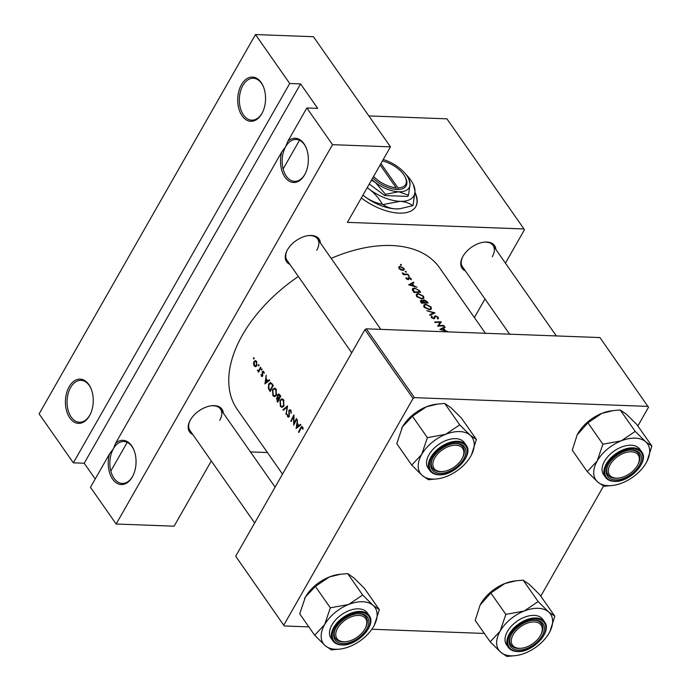 <?xml version="1.0" encoding="UTF-8"?>
<svg xmlns="http://www.w3.org/2000/svg" width="691" height="691" viewBox="0 0 691 691"><rect width="100%" height="100%" fill="white"/><g stroke="black" fill="none" stroke-linecap="round" stroke-linejoin="round"><path stroke-width="1.04" d="M133.994 450.178A20.972 13.172 -87.9 0 0 123.827 441.514A20.972 13.172 -87.9 0 0 113.41 448.701L115.552 443.328A22.129 13.906 92.1 0 1 133.847 449.824A22.129 13.906 92.1 0 1 132.871 475.892A22.129 13.906 92.1 0 1 132.301 476.963A22.129 13.906 92.1 0 1 114.395 481.256A22.129 13.906 92.1 0 1 109.463 454.004L113.41 448.701A20.972 13.172 -87.9 0 0 110.785 470.925A20.972 13.172 -87.9 0 0 122.255 483.424A20.972 13.172 -87.9 0 0 132.672 476.237A20.972 13.172 -87.9 0 0 133.043 475.546M89.502 415.783A22.129 13.906 92.1 0 1 69.817 417.934A22.129 13.906 92.1 0 1 69.169 386.727A22.129 13.906 92.1 0 1 91.048 388.636A22.129 13.906 92.1 0 1 90.08 414.712A22.129 13.906 92.1 0 1 89.502 415.783M91.195 388.99A20.972 13.172 -87.9 0 0 81.028 380.335A20.972 13.172 -87.9 0 0 70.612 387.521A20.972 13.172 -87.9 0 0 67.986 409.746A20.972 13.172 -87.9 0 0 79.456 422.244A20.972 13.172 -87.9 0 0 89.873 415.049A20.972 13.172 -87.9 0 0 90.245 414.367M306.286 148.107A20.972 13.172 -87.9 0 0 296.119 139.452A20.972 13.172 -87.9 0 0 285.703 146.639L287.845 141.266A22.129 13.906 92.1 0 1 306.148 147.753A22.129 13.906 92.1 0 1 305.172 173.83A22.129 13.906 92.1 0 1 304.593 174.901A22.129 13.906 92.1 0 1 286.687 179.194A22.129 13.906 92.1 0 1 281.755 151.942L285.703 146.639A20.972 13.172 -87.9 0 0 283.085 168.863A20.972 13.172 -87.9 0 0 294.547 181.362A20.972 13.172 -87.9 0 0 304.964 174.167A20.972 13.172 -87.9 0 0 305.344 173.484M261.794 113.721A22.129 13.906 92.1 0 1 242.118 115.872A22.129 13.906 92.1 0 1 241.47 84.656A22.129 13.906 92.1 0 1 263.349 86.574A22.129 13.906 92.1 0 1 262.373 112.642A22.129 13.906 92.1 0 1 261.794 113.721M263.487 86.928A20.972 13.172 -87.9 0 0 253.321 78.273A20.972 13.172 -87.9 0 0 242.904 85.459A20.972 13.172 -87.9 0 0 240.287 107.684A20.972 13.172 -87.9 0 0 251.749 120.174A20.972 13.172 -87.9 0 0 262.165 112.987A20.972 13.172 -87.9 0 0 262.545 112.296M361.324 197.954A40.769 20.264 29.7 0 0 415.835 206.557A40.769 20.264 29.7 0 0 415.006 192.435M415.732 206.73A40.769 20.264 29.7 0 0 414.98 193.143M192.798 434.518A19.806 11.851 -35 0 1 189.904 420.845A19.806 11.851 -35 0 1 190.379 419.981A19.806 11.851 -35 0 1 211.489 405.755A19.806 11.851 -35 0 1 223.34 413.149M190.111 420.456A18.64 11.151 145 0 0 189.965 430.476L254.659 522.957M289.857 264.342A19.806 11.851 -35 0 1 286.972 250.678A19.806 11.851 -35 0 1 287.447 249.805A19.806 11.851 -35 0 1 308.557 235.579A19.806 11.851 -35 0 1 320.408 242.982M287.18 250.28A18.64 11.151 145 0 0 287.033 260.3L351.728 352.781M465.354 270.907A19.806 11.851 -35 0 1 462.469 257.233A19.806 11.851 -35 0 1 462.935 256.37A19.806 11.851 -35 0 1 484.046 242.144A19.806 11.851 -35 0 1 495.905 249.537M462.676 256.836A18.64 11.151 145 0 0 462.529 266.864L509.621 334.185M439.882 329.443L448.286 331.853L445.272 330.531L443.57 328.104L445.099 327.292L444.736 326.774L439.882 329.443M438.008 318.957L438.293 317.324L435.46 315.804L433.456 318.249L432.065 317.506L432.186 316.418L431.478 316.003L431.339 317.497L433.827 318.732L435.788 316.279L437.628 317.324L437.368 318.508L438.008 318.957L438.483 318.516M437.628 317.324L437.368 318.508M433.991 318.715L435.278 316.487M434.622 318.387L434.907 317.48L434.242 318.655M431.797 317.981L432.186 316.418M434.069 317.86L433.214 318.681M434.484 316.323L434.224 317.117M424.127 307.184L429.595 309.801L431.4 308.998L431.02 306.925L425.63 304.17L423.756 305.025L424.127 307.184M416.638 296.474L422.106 299.091L423.911 298.287L423.531 296.223L418.133 293.468L416.267 294.314L416.638 296.474M405.254 271.77L406.109 272.211L406.343 271.762L405.487 271.313L405.246 271.744M406.109 272.211L406.343 271.762L406.083 272.211M400.409 264.834L401.264 265.275L401.488 264.834L400.642 264.385L400.409 264.834M401.264 265.275L401.488 264.834L401.238 265.275M403.458 274.716A123.482 73.894 -35 0 1 408.251 274.612L407.915 274.128A123.482 73.894 145 0 0 406.317 274.137L404.615 274.094L402.24 272.859L403.838 274.206A123.482 73.894 145 0 0 403.121 274.232L403.458 274.716M406.083 277.722L406.135 278.672L408.096 279.613L409.34 277.981L411.292 279.76L411.154 278.637L408.977 277.497L407.742 279.129L406.083 277.713M406.498 279.06L406.766 277.955M408.243 277.912L408.113 278.939M410.584 278.663L410.661 279.397M408.718 279.414L408.977 278.119M408.675 284.83L417.079 287.24L414.064 285.919L412.363 283.491L413.892 282.679L413.529 282.161L408.675 284.83M408.234 276.02L409.089 276.46L409.314 276.02L408.467 275.571L408.217 276.003M409.089 276.46L409.314 276.02L409.063 276.46M398.975 268.436L400.823 269.896L402.905 270.38L404.235 269.784L403.941 268.333L400.072 266.329L398.733 266.916L398.975 268.436M420.638 292.319L419.472 290.661L414.384 287.974L412.441 288.778L412.346 289.728L414.047 292.518A123.482 73.894 -35 0 1 420.638 292.319M421.536 303.228A123.482 73.894 -35 0 1 428.126 303.021L427.116 301.578L424.067 299.885L423.117 300.956L421.268 300.395L420.387 300.801L421.536 303.228M423.134 300.291L422.909 301.311M429.983 315.303L434.993 312.842L426.77 310.708L433.594 312.816L429.629 314.785L429.983 315.303M444.158 325.945L443.829 325.47A123.482 73.894 145 0 0 438.673 325.591L441.281 321.833A123.482 73.894 145 0 0 434.691 322.032L435.028 322.507A123.482 73.894 -35 0 1 440.236 322.317L437.576 326.152A123.482 73.894 -35 0 1 444.158 325.945M282.515 474.112L237.246 409.392A123.482 73.894 -35 0 1 242.446 335.023A123.482 73.894 -35 0 1 298.357 276.486M331.179 258.382A123.482 73.894 -35 0 1 439.614 267.832L485.393 333.278M298.883 432.531A123.482 73.894 -35 0 1 300.87 428.429L302.209 427.582L302.649 429.171L303.09 428.981L302.563 426.978L301.837 426.477L300.568 427.884A123.482 73.894 145 0 0 298.555 432.048L298.883 432.531M302.779 427.366L301.803 427.323L302.865 427.608M296.81 419.022L296.474 418.539A123.482 73.894 145 0 0 294.038 423.384L293.925 414.902A123.482 73.894 145 0 0 290.868 421.069L291.205 421.545A123.482 73.894 -35 0 1 293.58 416.699L293.753 425.19A123.482 73.894 -35 0 1 296.81 419.022M286.169 414.341L287.586 405.842L282.947 409.746L283.31 410.255L286.929 407.18L286.169 414.341M278.127 397.316L276.512 397.99L277.713 402.266A123.482 73.894 -35 0 1 280.771 396.098L278.715 393.913L277.652 394.691L277.393 397.265M273.282 385.388L270.509 382.477L268.669 383.997L268.384 388.549L270.224 391.555A123.482 73.894 -35 0 1 273.282 385.388M262.476 376.258L261.345 376.215L262.615 376.025L262.623 372.242L263.478 372.207L264.212 373.365L263.755 371.637L262.269 371.784L262.269 375.567L261.613 375.662L260.956 374.574L261.906 376.595M262.77 375.584L261.613 375.662M263.755 371.637L263.098 371.188M262.623 372.242L264.048 372.233M258.615 372.19A123.482 73.894 -35 0 1 260.896 367.681L260.559 367.206A123.482 73.894 145 0 0 259.773 368.718L258.926 370.177L257.363 370.255L258.607 371.041A123.482 73.894 145 0 0 258.287 371.706L258.615 372.19M259.246 370.894L257.579 370.834L259.168 371.067M259.591 370.203L257.907 370.367M254.184 365.98L255.592 366.731L256.758 365.669L256.542 361.324L255.385 360.547L253.925 361.618L253.502 363.751L254.184 365.98L256.516 366.075L254.452 365.435L254.262 362.093L255.342 361.281L256.249 361.877L256.421 365.185L255.325 366.005M254.081 358.871L253.554 358.854L254.133 358.784L254.098 357.826L253.511 357.895L253.554 358.854L254.133 358.784M254.098 357.826L253.511 357.895L254.15 357.912M258.926 365.807L258.408 365.781L258.987 365.712L258.944 364.753L258.365 364.822L258.408 365.781L258.987 365.712M258.944 364.753L258.365 364.822L258.995 364.848M261.906 370.056L261.379 370.039L261.958 369.97L261.924 369.011L261.336 369.08L261.379 370.039L261.958 369.97M261.924 369.011L261.336 369.08L261.975 369.106M264.852 383.868L269.732 380.309L269.36 379.791L267.762 380.948L266.07 378.521L266.173 375.23L264.981 383.876M272.91 395.658L274.482 396.694L276.417 395.174L276.098 389.137L274.482 388.083L272.47 389.569L272.91 395.658L273.912 395.701M280.399 406.368L281.98 407.405L283.906 405.876L283.586 399.847L281.971 398.785L279.959 400.279L280.399 406.368L281.41 406.403M291.291 413.209L290.851 410.238L289.944 409.642L288.916 410.376L288.864 416.103L287.948 416.103L287.102 414.211L287.62 416.682L288.406 417.217L289.209 416.561L289.244 410.86L290.522 410.869L291.291 413.209M289.244 410.86L291.179 410.895M289.365 416.129L287.948 416.103M296.059 428.48L300.939 424.922L300.568 424.404L298.97 425.561L297.277 423.134L297.38 419.843L296.189 428.489M289.719 83.499L73.35 462.832L39.111 413.883L255.48 34.55L289.719 83.499L300.585 83.905L84.216 463.238L73.35 462.832M505.415 263.133L524.383 229.878L523.977 228.963L347.4 222.364L390.475 146.846L332.518 144.678L116.148 524.02L90.469 487.302L109.463 454.004M523.977 228.963L446.947 118.835L368.839 115.915M484.322 633.44L371.87 629.242M308.825 626.884L284.243 625.96L235.691 556.22L284.243 625.96M637.853 425.976L648.503 407.301L599.943 337.562L366.316 328.83L414.462 397.653L413.054 398.5L283.837 625.053M413.054 398.5L364.908 329.667L235.691 556.22M648.098 406.394L414.462 397.653M603.58 486.049L540.785 596.152M364.908 329.667L366.316 328.83M267.434 452.545L250.453 451.914M332.518 144.678L306.839 107.969L287.845 141.266M115.552 443.328L281.755 151.942M484.978 298.961L474.38 317.54M390.475 146.846L313.438 36.718L255.48 34.55M211.299 460.975L174.097 526.179L116.148 524.02M316.789 250.159A18.64 11.151 145 0 0 317.575 238.931A18.64 11.151 145 0 0 308.108 235.64M492.286 256.715A18.64 11.151 145 0 0 493.072 245.495A18.64 11.151 145 0 0 483.605 242.195M219.729 420.335A18.64 11.151 145 0 0 220.507 409.107A18.64 11.151 145 0 0 211.04 405.816M306.839 107.969L317.705 108.375L300.585 83.905M84.216 463.238L95.22 478.975M110.828 471.072L127.204 442.361M283.12 169.01L299.497 140.29M253.951 363.768L253.502 363.751M254.573 361.643L253.925 361.618M256.871 361.903L256.249 361.877M256.957 365.202L256.421 365.185M258.84 371.723L258.287 371.706M257.855 370.281L257.363 370.255M262.83 375.04L262.373 375.023M262.502 372.682L262.044 372.665M263.884 371.844L262.269 371.784M268.799 380.983L267.762 380.948M265.439 382.702L265.931 379.402L267.262 381.32L265.439 382.702L266.441 382.745M266.709 379.437L265.931 379.402M268.289 381.354L267.262 381.32M268.998 388.575L268.384 388.549M269.274 384.023L268.669 383.997M272.608 385.543A123.482 73.894 145 0 0 270.181 390.441L268.851 388.247L268.998 384.481L271.027 383.557L273.187 385.561M270.734 390.458L270.181 390.441M271.857 383.375L270.406 383.324L272.021 383.591M273.075 389.594L272.47 389.569M273.187 395.002L272.807 390.052L274.353 388.86L275.778 389.784L276.08 394.691L274.552 395.891L273.187 395.002M276.486 389.81L275.778 389.784M276.616 394.716L276.08 394.691M277.333 398.016L276.512 397.99M278.525 394.725L277.652 394.691M278.223 401.169L277.221 400.495L276.858 398.457L278.594 398.051M276.858 398.457L278.62 399.173A123.482 73.894 145 0 0 277.67 401.151M279.337 398.888L278.395 398.845M279.181 399.191L278.62 399.173M279.501 398.56L278.041 397.144L277.989 395.166L278.637 394.716M277.989 395.166L280.105 396.245A123.482 73.894 145 0 0 278.931 398.543M280.416 395.598L279.622 395.563M280.676 396.271L280.105 396.245M280.563 400.305L279.959 400.279M280.676 405.712L280.296 400.763L281.842 399.571L283.267 400.495L283.569 405.401L282.04 406.593L280.676 405.712M283.975 400.521L283.267 400.495M284.113 405.418L283.569 405.401M286.238 413.84L285.806 413.823M287.387 407.198L286.929 407.18M283.854 409.78L282.947 409.746M291.3 413.088L290.807 413.071M289.114 416.733L287.62 416.682M289.434 414.971L289.002 414.954M289.261 413.641L288.795 413.624M289.849 410.419L288.916 410.376M291.421 421.087L290.868 421.069M294.591 423.402L294.038 423.384M300.006 425.596L298.97 425.561M296.646 427.314L297.139 424.015L298.469 425.932L296.646 427.314L297.648 427.358M297.916 424.049L297.139 424.015M299.497 425.967L298.469 425.932M412.95 283.18L413.529 282.161M412.052 284.036L412.363 283.491M410.005 284.796L411.871 283.759L413.209 285.677L409.789 285.176M407.776 279.596L408.977 277.497M410.679 279.466L411.154 278.637M408.416 279.57L408.899 278.723M403.544 274.716L403.838 274.206M402.663 273.593L402.939 273.1M404.278 274.681L404.615 274.094M407.638 274.612L407.915 274.128M299.099 432.074L298.555 432.048M302.978 428.04L302.408 428.023M399.709 266.968L400.072 266.329M403.63 268.877L403.941 268.333M399.571 268.41L399.398 267.27L400.409 266.812L403.354 268.333L403.579 269.455L402.577 269.896L399.571 268.41L399.32 268.859M402.317 270.345L402.577 269.896M414.064 288.536L414.384 287.974M419.636 291.835A123.482 73.894 145 0 0 414.401 291.999L413.209 289.08L414.712 288.449L417.969 289.693L419.636 291.835L419.359 292.328M414.108 292.518L414.401 291.999M412.777 290.652L413.175 289.97M417.813 294.038L418.133 293.468M423.203 296.802L423.531 296.223M417.304 296.413L417.001 294.616L418.47 293.943L422.883 296.24L423.194 297.976L421.769 298.616L417.304 296.413L417.01 296.931M421.501 299.073L421.769 298.616M420.517 301.717L421.268 300.395M423.142 301.509L424.067 299.885M426.813 302.105L427.116 301.578M421.89 302.701L421.622 300.87L424.015 302.606A123.482 73.894 145 0 0 421.89 302.701L421.596 303.219M421.113 302.615L421.432 302.053M420.646 301.932L421.622 300.87M423.73 303.116L424.015 302.606M424.697 302.589L423.851 301.267L424.404 300.36L427.124 302.546A123.482 73.894 145 0 0 424.697 302.589L424.412 303.09M423.497 301.889L424.404 300.36M426.848 303.029L427.124 302.546M425.302 304.748L425.63 304.17M430.692 307.512L431.02 306.925M424.801 307.115L424.49 305.327L425.958 304.653L430.372 306.951L430.683 308.687L429.258 309.318L424.801 307.115L424.499 307.642M428.99 309.784L429.258 309.318M433.05 313.757L433.594 312.816M437.541 318.629L438.293 317.324M433.793 318.732L435.46 315.804M443.553 325.953L443.829 325.47M437.99 326.126L440.236 322.317M440.754 322.757L441.281 321.833M438.379 326.1L438.673 325.591M444.158 327.793L444.736 326.774M443.259 328.64L443.57 328.104M441.212 329.408L443.078 328.372L444.417 330.289L440.996 329.788M540.362 635.642A17.474 10.46 145 0 0 540.777 634.874A17.474 10.46 145 0 0 533.893 621.952A17.474 10.46 145 0 0 513.197 634.632A17.474 10.46 145 0 0 521.74 648.193A17.474 10.46 145 0 0 540.362 635.642M540.967 634.493A18.64 11.151 145 0 0 541.519 623.688A18.64 11.151 145 0 0 534.264 620.319A18.64 11.151 145 0 0 532.053 620.397A18.64 11.151 -35 0 1 541.519 623.688A18.64 11.151 -35 0 1 541.174 634.096L540.777 634.874M521.74 648.193L520.867 648.305A18.64 11.151 -35 0 1 510.977 645.057A18.64 11.151 -35 0 1 511.124 635.038A18.64 11.151 145 0 0 510.977 645.057A18.64 11.151 145 0 0 518.233 648.417A18.64 11.151 145 0 0 521.316 648.244M348.635 604.487A31.518 18.864 -35 0 1 362.697 601.757A31.518 18.864 -35 0 1 373.131 605.402L362.654 595.029L348.635 604.487L330.333 607.83L324.649 624.604L314.681 635.254L325.159 645.636L331.36 649.885L340.05 649.074A31.518 18.864 -35 0 1 325.159 645.636A31.518 18.864 -35 0 1 324.649 624.604A31.518 18.864 145 0 1 348.635 604.487M362.853 595.201A36.174 21.646 145 0 0 362.559 595.184A36.174 21.646 145 0 0 362.265 595.176M359.804 613.651A19.806 11.851 -35 0 1 366.679 629.147A19.806 11.851 -35 0 1 342.771 643.502A19.806 11.851 -35 0 1 335.42 628.87A19.806 11.851 -35 0 1 357.005 613.772A19.806 11.851 -35 0 1 359.804 613.651M346.243 641.637A17.474 10.46 145 0 0 364.865 629.086A17.474 10.46 145 0 0 365.28 628.318A17.474 10.46 145 0 0 358.404 615.396A17.474 10.46 145 0 0 337.7 628.067A17.474 10.46 145 0 0 346.243 641.637L345.37 641.74A18.64 11.151 -35 0 1 335.481 638.493A18.64 11.151 -35 0 1 335.627 628.473A18.64 11.151 145 0 0 335.481 638.493A18.64 11.151 145 0 0 342.736 641.861A18.64 11.151 145 0 0 345.82 641.68M365.47 627.929A18.64 11.151 145 0 0 366.023 617.123A18.64 11.151 145 0 0 358.767 613.763A18.64 11.151 145 0 0 356.556 613.833A18.64 11.151 -35 0 1 366.023 617.123A18.64 11.151 -35 0 1 365.686 627.532L365.28 628.318M358.664 608.831A22.138 13.241 145 0 0 336.016 619.43A22.138 13.241 145 0 0 331.006 638.199L332.829 640.807A22.138 13.241 -35 0 1 337.839 622.03A22.138 13.241 -35 0 1 360.477 611.431A22.138 13.241 -35 0 1 369.106 615.431L367.284 612.831A22.138 13.241 145 0 0 358.664 608.831M314.681 635.254L299.704 613.841L305.387 597.067L315.355 586.409L329.374 576.95L340.499 574.247L347.677 573.608L362.654 595.029M315.355 586.409L330.333 607.83M347.677 573.608L353.87 577.866L364.347 588.24L379.333 609.661L373.131 605.402A31.518 18.864 -35 0 1 374.392 625.044A31.518 18.864 -35 0 1 373.65 626.435A31.518 18.864 -35 0 1 349.663 646.551A31.518 18.864 -35 0 1 340.05 649.074M374.392 625.044L379.333 609.661M304.541 598.656A31.518 18.864 -35 0 1 304.645 598.449A31.518 18.864 -35 0 1 305.387 597.067A31.518 18.864 -35 0 1 329.374 576.95A31.518 18.864 -35 0 1 338.987 574.428L340.499 574.247M331.162 649.713A36.174 21.646 145 0 0 331.749 649.739M379.143 609.989A36.174 21.646 145 0 0 379.126 609.479M330.721 607.674A36.174 21.646 145 0 0 330.143 608.158M314.871 634.925A36.174 21.646 145 0 0 314.88 635.435M610.265 464.456A17.474 10.46 145 0 0 618.808 478.025A17.474 10.46 145 0 0 637.43 465.466A17.474 10.46 145 0 0 637.845 464.706A17.474 10.46 145 0 0 630.961 451.784A17.474 10.46 145 0 0 610.265 464.456M618.808 478.025L617.935 478.129A18.64 11.151 -35 0 1 608.037 474.881A18.64 11.151 -35 0 1 608.192 464.862A18.64 11.151 145 0 0 608.037 474.881A18.64 11.151 145 0 0 615.301 478.25A18.64 11.151 145 0 0 618.376 478.068M638.035 464.317A18.64 11.151 145 0 0 638.588 453.512A18.64 11.151 145 0 0 631.324 450.143A18.64 11.151 145 0 0 629.121 450.221A18.64 11.151 -35 0 1 638.588 453.512A18.64 11.151 -35 0 1 638.242 463.92L637.845 464.706M445.695 434.311A31.518 18.864 -35 0 1 459.765 431.581A31.518 18.864 -35 0 1 470.2 435.226L459.722 424.853L445.695 434.311L427.392 437.653L421.709 454.428L411.75 465.086L422.227 475.46L428.429 479.718L437.118 478.898A31.518 18.864 -35 0 1 422.227 475.46A31.518 18.864 -35 0 1 421.709 454.428A31.518 18.864 145 0 1 445.695 434.311M459.921 425.025A36.174 21.646 145 0 0 459.627 425.017A36.174 21.646 145 0 0 459.334 425M456.863 443.475A19.806 11.851 -35 0 1 463.747 458.979A19.806 11.851 -35 0 1 439.839 473.326A19.806 11.851 -35 0 1 432.488 458.694A19.806 11.851 -35 0 1 454.065 443.596A19.806 11.851 -35 0 1 456.863 443.475M443.311 471.461A17.474 10.46 145 0 0 461.933 458.91A17.474 10.46 145 0 0 462.348 458.142A17.474 10.46 145 0 0 455.464 445.22A17.474 10.46 145 0 0 434.769 457.891A17.474 10.46 145 0 0 443.311 471.461L442.439 471.564A18.64 11.151 -35 0 1 432.54 468.317A18.64 11.151 -35 0 1 432.696 458.297A18.64 11.151 145 0 0 432.54 468.317A18.64 11.151 145 0 0 439.804 471.685A18.64 11.151 145 0 0 442.879 471.504M462.538 457.753A18.64 11.151 145 0 0 463.091 446.947A18.64 11.151 145 0 0 455.827 443.587A18.64 11.151 145 0 0 453.624 443.657A18.64 11.151 -35 0 1 463.091 446.947A18.64 11.151 -35 0 1 462.745 457.356L462.348 458.142M455.732 438.655A22.138 13.241 145 0 0 433.084 449.254A22.138 13.241 145 0 0 428.075 468.032L429.897 470.631A22.138 13.241 -35 0 1 434.907 451.854A22.138 13.241 -35 0 1 457.546 441.255A22.138 13.241 -35 0 1 466.166 445.254L464.352 442.655A22.138 13.241 145 0 0 455.732 438.655M411.75 465.086L396.772 443.665L402.456 426.891L412.415 416.232L426.442 406.774L437.567 404.071L444.736 403.44L459.722 424.853M412.415 416.232L427.392 437.653M444.736 403.44L450.938 407.69L461.415 418.072L476.393 439.485L470.2 435.226A31.518 18.864 -35 0 1 471.461 454.877A31.518 18.864 -35 0 1 470.709 456.259A31.518 18.864 -35 0 1 446.723 476.375A31.518 18.864 -35 0 1 437.118 478.898M471.461 454.877L476.393 439.485M401.601 428.48A31.518 18.864 -35 0 1 401.704 428.273A31.518 18.864 -35 0 1 402.456 426.891A31.518 18.864 -35 0 1 426.442 406.774A31.518 18.864 -35 0 1 436.047 404.252L437.567 404.071M428.23 479.537A36.174 21.646 145 0 0 428.809 479.563M476.211 439.813A36.174 21.646 145 0 0 476.194 439.303M427.781 437.498A36.174 21.646 145 0 0 427.211 437.982M411.94 464.749A36.174 21.646 145 0 0 411.948 465.259M587.246 471.642L572.269 450.23L577.184 434.872L587.911 422.797L601.939 413.339L613.064 410.627L620.233 409.996L626.435 414.255L636.912 424.628L651.889 446.041L645.696 441.791L635.219 431.409L621.192 440.867L602.889 444.209L597.205 460.983L587.246 471.642L597.724 482.016L603.925 486.274L612.615 485.462A31.518 18.864 -35 0 1 608.158 485.661A31.518 18.864 -35 0 1 597.724 482.016A31.518 18.864 -35 0 1 597.205 460.983A31.518 18.864 -35 0 1 621.192 440.867A31.518 18.864 -35 0 1 645.696 441.791A31.518 18.864 -35 0 1 646.957 461.433A31.518 18.864 -35 0 1 646.206 462.815A31.518 18.864 145 0 1 622.22 482.931A31.518 18.864 -35 0 1 612.615 485.462M603.718 486.101A36.174 21.646 145 0 0 604.012 486.11A36.174 21.646 145 0 0 604.305 486.118M615.336 479.891A19.806 11.851 -35 0 1 607.985 465.259A19.806 11.851 -35 0 1 629.561 450.161A19.806 11.851 -35 0 1 632.36 450.031A19.806 11.851 -35 0 1 639.244 465.535A19.806 11.851 -35 0 1 615.336 479.891M641.663 451.819L639.849 449.219A22.138 13.241 145 0 0 631.228 445.22A22.138 13.241 145 0 0 608.581 455.818A22.138 13.241 145 0 0 603.571 474.587L605.394 477.187A22.138 13.241 -35 0 1 610.403 458.418A22.138 13.241 -35 0 1 633.042 447.82A22.138 13.241 -35 0 1 641.663 451.819C649.635 461.467 629.501 482.733 614.282 481.359C610.257 481.178 607.285 479.787 605.394 477.187M587.911 422.797L602.889 444.209M620.233 409.996L635.219 431.409M646.957 461.433L651.889 446.041M577.097 435.045A31.518 18.864 -35 0 1 577.201 434.838A31.518 18.864 -35 0 1 577.952 433.456A31.518 18.864 -35 0 1 601.939 413.339A31.518 18.864 -35 0 1 611.544 410.817L613.064 410.627M635.418 431.59A36.174 21.646 145 0 0 634.83 431.564M603.278 444.063A36.174 21.646 145 0 0 602.707 444.538M587.436 471.314A36.174 21.646 145 0 0 587.445 471.815M651.708 446.369A36.174 21.646 145 0 0 651.691 445.868M490.178 641.818L475.201 620.406L480.115 605.048L490.843 592.973L504.871 583.515L515.996 580.803L523.173 580.172L529.366 584.431L539.844 594.804L554.821 616.217L548.628 611.958L538.151 601.585L524.123 611.043L505.829 614.385L500.146 631.159L490.178 641.818L500.655 652.192L506.857 656.45L515.546 655.629A31.518 18.864 -35 0 1 511.09 655.837A31.518 18.864 -35 0 1 500.655 652.192A31.518 18.864 -35 0 1 500.146 631.159A31.518 18.864 -35 0 1 524.123 611.043A31.518 18.864 -35 0 1 548.628 611.958A31.518 18.864 -35 0 1 549.889 631.609A31.518 18.864 -35 0 1 549.138 632.991A31.518 18.864 145 0 1 525.16 653.107A31.518 18.864 -35 0 1 515.546 655.629M506.658 656.277A36.174 21.646 145 0 0 506.952 656.286A36.174 21.646 145 0 0 507.246 656.295M518.267 650.067A19.806 11.851 -35 0 1 510.917 635.426A19.806 11.851 -35 0 1 532.502 620.337A19.806 11.851 -35 0 1 535.3 620.207A19.806 11.851 -35 0 1 542.176 635.711A19.806 11.851 -35 0 1 518.267 650.067M544.594 621.986L542.78 619.386A22.138 13.241 145 0 0 534.16 615.396A22.138 13.241 145 0 0 511.513 625.994A22.138 13.241 145 0 0 506.503 644.763L508.326 647.363A22.138 13.241 -35 0 1 513.335 628.594A22.138 13.241 -35 0 1 535.974 617.996A22.138 13.241 -35 0 1 544.594 621.986C552.567 631.643 532.433 652.909 517.222 651.535C513.188 651.354 510.226 649.963 508.326 647.363M490.843 592.973L505.829 614.385M523.173 580.172L538.151 601.585M549.889 631.609L554.821 616.217M480.038 605.221A31.518 18.864 -35 0 1 480.133 605.014A31.518 18.864 -35 0 1 480.884 603.632A31.518 18.864 -35 0 1 504.871 583.515A31.518 18.864 -35 0 1 514.475 580.993L515.996 580.803M538.349 601.766A36.174 21.646 145 0 0 537.762 601.74M506.209 614.23A36.174 21.646 145 0 0 505.639 614.714M490.368 641.49A36.174 21.646 145 0 0 490.377 641.991M554.64 616.545A36.174 21.646 145 0 0 554.623 616.044M372.76 177.898A22.138 11.004 29.7 0 0 396.168 189.42L397.999 189.507L397.947 187.84L380.948 163.542M397.947 187.84A20.972 10.417 29.7 0 0 405.315 177.397A20.972 10.417 29.7 0 0 382.425 160.943M397.981 189.489A22.138 11.004 29.7 0 0 405.807 178.459L405.315 177.397M371.456 180.178L375.559 182.709L385.492 194.326L384.792 195.553L407.794 196.408L408.493 195.182L410.065 183.996L408.787 179.012A25.627 12.74 29.7 0 0 398.292 167.17A25.627 12.74 29.7 0 0 383.229 159.543M369.262 184.039L384.792 195.553M385.492 194.326L398.698 191.77L408.493 195.182M367.223 187.598A33.781 16.791 29.7 0 0 369.538 189.394A33.781 16.791 29.7 0 0 400.037 201.331A33.781 16.791 29.7 0 0 415.023 191.096A33.781 16.791 29.7 0 0 413.339 184.523A33.781 16.791 29.7 0 0 405.833 174.322M367.137 187.753L369.538 189.394C374.712 193.428 378.996 198.395 382.373 204.286C376.353 203.189 370.635 200.744 365.228 196.944L362.939 195.112M412.708 205.668L399.899 208.742L395.727 208.889C390.579 208.544 386.355 207.101 383.064 204.553L400.037 201.331C405.185 201.677 409.409 203.119 412.708 205.668A38.791 19.279 29.7 0 0 413.037 205.434L415.023 191.096L413.339 184.523M382.373 204.286A38.791 19.279 29.7 0 0 383.064 204.553M399.726 208.76A33.781 16.791 -150.3 0 1 399.51 208.786A33.781 16.791 -150.3 0 1 395.727 208.889A33.781 16.791 -150.3 0 1 365.228 196.944A33.781 16.791 -150.3 0 1 362.922 195.147M371.793 179.591A25.627 12.74 29.7 0 0 375.559 182.709A25.627 12.74 29.7 0 0 398.698 191.77A25.627 12.74 29.7 0 0 410.065 183.996A25.627 12.74 29.7 0 0 408.787 179.012M380.154 164.933L396.133 187.771L396.168 189.42M373.589 176.438A20.972 10.417 29.7 0 0 396.133 187.771M260.343 368.735L259.773 368.718M262.701 374.021L262.217 374.004M270.708 390.519L269.473 390.475M272.98 384.956L272.185 384.93M278.179 401.264L276.987 401.221M406.04 274.629L406.317 274.137M301.155 427.91L300.568 427.884M419.178 291.187L419.472 290.661M413.814 292.181L414.134 291.619M423.998 303.107L424.473 302.269M360.503 612.416A21.438 12.827 145 0 0 334.625 627.955A21.438 12.827 145 0 0 342.071 644.729A21.438 12.827 145 0 0 367.949 629.199A21.438 12.827 145 0 0 360.503 612.416M457.572 442.24A21.438 12.827 145 0 0 431.694 457.779A21.438 12.827 145 0 0 439.139 474.562A21.438 12.827 145 0 0 465.017 459.023A21.438 12.827 145 0 0 457.572 442.24M614.636 481.117A21.438 12.827 145 0 0 640.514 465.587A21.438 12.827 145 0 0 633.068 448.805A21.438 12.827 145 0 0 607.19 464.335A21.438 12.827 145 0 0 614.636 481.117M517.568 651.293A21.438 12.827 145 0 0 543.446 635.763A21.438 12.827 145 0 0 536 618.981A21.438 12.827 145 0 0 510.122 634.511A21.438 12.827 145 0 0 517.568 651.293M255.342 361.281L256.542 361.324M258.304 370.583L259.384 370.626M261.889 375.844L262.675 375.878M263.064 371.939L263.945 371.974M274.353 388.86L275.934 388.921M274.552 395.891L275.925 395.943M278.637 394.708L279.829 394.76M281.842 399.571L283.422 399.631M282.04 406.593L283.414 406.645M288.423 416.44L289.253 416.474M399.398 267.27L398.845 268.229M403.579 269.455L403.06 270.371M413.201 289.106L412.553 290.246M416.993 294.642L416.284 295.878M423.194 297.976L422.581 299.056M423.816 300.628L423.255 301.613M424.481 305.353L423.773 306.579M430.683 308.687L430.07 309.758M437.723 318.136L437.472 318.577M431.961 316.746L431.452 317.635M332.829 640.807C334.729 643.407 337.692 644.789 341.725 644.971C356.936 646.344 377.07 625.087 369.106 615.431M493.072 245.495L556.333 335.93M429.897 470.631C431.789 473.231 434.76 474.622 438.794 474.795C454.004 476.168 474.138 454.911 466.166 445.254M380.836 329.374L317.575 238.931M220.507 409.107L275.096 487.138"/></g></svg>
